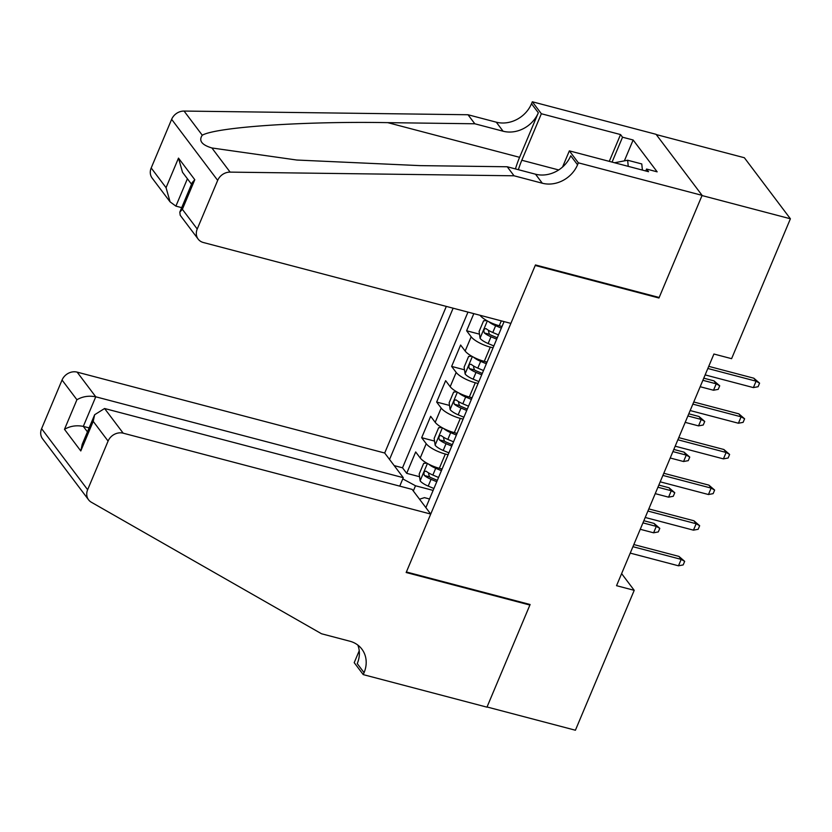 <?xml version="1.0" encoding="UTF-8"?>
<svg xmlns="http://www.w3.org/2000/svg" width="832" height="832" viewBox="0 0 832 832"><rect width="100%" height="100%" fill="white"/><g stroke="black" fill="none" stroke-linecap="round" stroke-linejoin="round"><path stroke-width="1.25" d="M446.316 306.405L384.696 453.014L77.147 372.133L95.753 396.802L83.314 426.379L87.454 431.86M656.25 134.566L744.359 157.737L790.4 218.785L702.021 195.551L658.954 298.012L535.226 265.47L406.39 571.979L530.109 604.51L487.042 706.982L575.411 730.226L634.213 590.335L621.618 573.622M473.814 313.643L466.617 330.772L479.492 334.162M487.053 362.097L484.286 361.369A16.141 4.638 22.8 0 1 465.161 351.052L460.626 345.03L451.63 366.413L464.506 369.803M472.066 397.738L469.3 397.01A16.141 4.638 22.8 0 1 450.185 386.693L445.64 380.671L436.654 402.054L449.53 405.434M457.09 433.378L454.314 432.65A16.141 4.638 22.8 0 1 435.198 422.334L430.664 416.312L421.668 437.694L434.543 441.074M790.4 218.785L731.598 358.675L713.918 354.026L616.543 585.686L634.213 590.335M425.88 507.624L504.078 321.599M453.128 308.194L389.542 459.441M448.105 454.761L445.328 454.033A16.141 4.638 -157.2 0 1 426.213 443.716L421.668 437.694M442.104 469.019L439.338 468.291L445.328 454.033M463.081 419.12L460.314 418.392A16.141 4.638 -157.2 0 1 441.189 408.075L436.654 402.054M478.067 383.479L475.29 382.751A16.141 4.638 -157.2 0 1 456.175 372.434L451.63 366.413M493.043 347.838L490.277 347.11A16.141 4.638 -157.2 0 1 471.162 336.794L466.617 330.772M502.039 326.456L499.262 325.728A16.141 4.638 -157.2 0 1 480.147 315.411L480.043 315.276M467.969 312.104L402.522 467.802L406.692 473.335L419.567 476.715M439.338 468.291A16.141 4.638 22.8 0 1 420.222 457.974L415.678 451.953L406.692 473.335M419.526 499.2L424.455 497.65L429.51 498.982M433.118 490.402L415.501 485.774L413.317 490.963M402.522 467.802L394.202 465.618M402.782 478.899L415.501 485.774M658.393 297.274L658.954 298.012M707.845 368.493L756.09 381.181L753.844 378.217L759.585 383.157L756.09 381.181L753.386 387.598L705.141 374.91M753.844 378.217L708.739 366.35M759.585 383.157L758.087 386.724L753.386 387.598M614.567 162.76L627.63 160.233L641.774 163.946L642.398 170.082M627.63 160.233L628.254 166.358M510.879 323.388L203.341 242.507A12.106 10.4 143 0 1 198.162 239.106A12.106 10.4 143 0 1 197.226 229.029L217.682 180.378L171.642 119.33A12.106 10.4 -37 0 1 184.07 111.062L468 114.743L496.278 122.179A28.257 24.263 143 0 0 531.513 103.74L532.334 101.774L656.063 134.316L702.104 195.364L659.173 297.482L535.454 264.94L510.879 323.388M468 114.743L474.812 123.781L387.754 122.647C304.21 121.129 216.622 127.067 202.27 135.21C198.526 140.65 201.729 144.903 211.9 147.971L296.816 160.035L420.17 165.63L507.229 166.764L535.506 174.2A28.257 24.263 143 0 0 570.742 155.761L577.554 164.788L578.375 162.833L702.104 195.364M507.229 166.764L514.041 175.791L542.318 183.227A28.257 24.263 143 0 0 577.554 164.788M387.754 122.647L519.594 157.321L538.325 112.778A28.257 24.263 143 0 1 503.09 131.217L474.812 123.781M151.195 167.97L166.057 187.689L170.092 201.874L152.131 178.058A12.106 10.4 -37 0 1 151.195 167.97L171.642 119.33M211.9 147.971L230.11 172.12L514.041 175.791M609.274 161.366L620.547 134.566L622.534 137.207L612.071 162.105M645.746 170.955L646.547 169.052L657.155 171.839L633.142 139.994L622.534 137.207M646.547 169.052L648.534 171.694L569.358 150.862L578.375 162.833M532.334 101.774L541.362 113.745L521.81 160.254A45.406 19.25 -75.3 0 0 518.388 169.697M620.547 134.566L541.362 113.745M181.698 207.646L175.906 206.128L170.092 201.874M519.594 157.321A52.572 22.287 -75.3 0 0 515.445 168.917M562.557 167.024L569.358 150.862M230.11 172.12A12.106 10.4 143 0 0 217.682 180.378M633.142 139.994L624.364 160.857M166.057 187.689L178.495 158.111L182.52 172.286L191.537 184.246M178.495 158.111L194.792 179.722L192.244 182.551L179.816 212.139L180.211 215.29L198.162 239.106M194.792 179.722L182.364 209.31L179.816 212.139M399.745 486.138L403.291 477.682L95.753 396.802C88.837 395.481 82.555 396.469 76.918 399.745L62.046 380.037L41.6 428.678L87.641 489.736A12.106 10.4 143 0 0 88.577 499.814A12.106 10.4 143 0 0 91.343 502.237L321.526 633.766L349.804 641.202A28.257 24.263 -37 0 1 361.878 649.137A28.257 24.263 -37 0 1 364.062 672.662L363.241 674.617L486.959 707.158L529.89 605.051L529.329 604.313M403.291 477.682L384.696 453.014M529.89 605.051L406.162 572.51L430.726 514.062L123.188 433.181A12.106 10.4 143 0 0 108.087 441.085L87.641 489.736M363.241 674.617L354.214 662.657L359.237 650.728M430.726 514.062L412.131 489.393L104.582 408.512L123.188 433.181M88.577 499.814L42.536 438.755A12.106 10.4 -37 0 1 41.6 428.678M62.046 380.037A12.106 10.4 -37 0 1 77.147 372.133M357.843 645.091A28.257 24.263 -37 0 1 357.25 663.624L364.062 672.662M89.118 427.898L83.314 426.379C76.398 425.058 70.117 426.046 64.48 429.333L76.918 399.745M108.087 441.085L93.215 421.366L94.65 414.731L104.582 408.512M93.215 421.366L80.787 450.944L82.212 444.309L94.65 414.731M692.858 404.134L741.104 416.822L738.868 413.858L744.609 418.798L741.104 416.822L738.41 423.238L690.165 410.55M738.868 413.858L693.763 401.991M744.609 418.798L743.101 422.365L738.41 423.238M677.872 439.774L726.128 452.462L723.882 449.498L729.622 454.438L726.128 452.462L723.424 458.879L675.178 446.191M723.882 449.498L678.777 437.632M729.622 454.438L728.125 458.006L723.424 458.879M662.896 475.415L711.142 488.103L708.906 485.139L714.636 490.079L711.142 488.103L708.448 494.52L660.202 481.832M708.906 485.139L663.801 473.273M714.636 490.079L713.138 493.646L708.448 494.52M647.91 511.056L696.155 523.744L693.919 520.77L699.66 525.72L696.155 523.744L693.462 530.161L645.216 517.473M693.919 520.77L648.814 508.914M699.66 525.72L698.162 529.287L693.462 530.161M486.772 320.59L483.6 320.798L479.107 331.49L480.095 338.354A10.691 3.068 22.8 0 0 488.145 343.543L493.844 345.946M488.602 321.589A10.691 3.068 22.8 0 0 495.633 325.718L501.332 328.13M499.959 325.915L501.914 326.737M498.482 334.901L492.783 332.488A10.691 3.068 -157.2 0 1 486.106 328.661C483.974 328.661 483.371 330.086 484.318 332.935A10.691 3.068 22.8 0 0 490.984 336.773L496.683 339.175M497.276 337.792L491.608 335.39A5.45 1.56 -157.2 0 1 489.403 334.277L488.54 331.292M713.981 380.858L719.722 385.798L718.224 389.366L713.523 390.239L716.217 383.822L713.981 380.858L703.778 378.175M719.722 385.798L716.217 383.822L702.874 380.318M713.523 390.239L700.18 386.734M471.786 356.231L468.614 356.439L464.121 367.13L465.119 373.994A10.691 3.068 22.8 0 0 473.158 379.184L478.858 381.586M473.616 357.23A10.691 3.068 22.8 0 0 480.646 361.358L486.346 363.771M484.973 361.556L486.938 362.378M483.506 370.542L477.807 368.129A10.691 3.068 -157.2 0 1 471.13 364.302C468.988 364.302 468.395 365.726 469.331 368.576A10.691 3.068 22.8 0 0 476.008 372.403L481.707 374.816M482.29 373.433L476.622 371.03A5.45 1.56 -157.2 0 1 474.417 369.918L473.554 366.933M698.994 416.499L704.735 421.439L703.238 425.006L698.537 425.88L701.241 419.463L698.994 416.499L688.792 413.806M704.735 421.439L701.241 419.463L687.887 415.958M698.537 425.88L685.194 422.365M456.81 391.872L453.638 392.08L449.145 402.771L450.133 409.635A10.691 3.068 22.8 0 0 458.172 414.814L463.882 417.227M458.64 392.87A10.691 3.068 22.8 0 0 465.67 396.999L471.37 399.412M469.997 397.197L471.952 398.018M468.52 406.182L462.821 403.77A10.691 3.068 -157.2 0 1 456.144 399.942C454.012 399.942 453.409 401.367 454.345 404.217A10.691 3.068 22.8 0 0 461.022 408.044L466.721 410.457M467.303 409.074L461.646 406.671A5.45 1.56 -157.2 0 1 459.441 405.558L458.578 402.574M684.018 452.13L689.759 457.08L688.262 460.647L683.561 461.521L686.254 455.104L684.018 452.13L673.806 449.446M689.759 457.08L686.254 455.104L672.911 451.589M683.561 461.521L670.207 458.006M441.823 427.513L438.651 427.721L434.158 438.412L435.157 445.276A10.691 3.068 22.8 0 0 443.196 450.455L448.895 452.868M443.654 428.511A10.691 3.068 22.8 0 0 450.684 432.64L456.383 435.053M455.01 432.827L456.976 433.659M453.544 441.823L447.845 439.41A10.691 3.068 -157.2 0 1 441.168 435.583C439.026 435.583 438.433 437.008 439.369 439.858A10.691 3.068 22.8 0 0 446.046 443.685L451.745 446.098M452.327 444.714L446.659 442.312A5.45 1.56 -157.2 0 1 444.454 441.199L443.591 438.214M669.032 487.77L674.773 492.721L673.275 496.278L668.574 497.162L671.278 490.745L669.032 487.77L658.83 485.087M674.773 492.721L671.278 490.745L657.925 487.23M668.574 497.162L655.231 493.646M632.934 546.697L681.179 559.385L678.943 556.41L684.674 561.361L681.179 559.385L678.486 565.802L630.24 553.114M678.943 556.41L633.828 544.554M684.674 561.361L683.176 564.918L678.486 565.802M426.847 463.154L423.675 463.362L419.182 474.053L420.17 480.917A10.691 3.068 22.8 0 0 428.21 486.096L433.919 488.509M428.678 464.152A10.691 3.068 22.8 0 0 435.708 468.281L441.407 470.694M440.024 468.468L441.99 469.3M438.558 477.464L432.858 475.051A10.691 3.068 -157.2 0 1 426.182 471.224C424.05 471.224 423.446 472.649 424.382 475.498A10.691 3.068 22.8 0 0 431.059 479.326L436.758 481.738M437.341 480.345L431.683 477.953A5.45 1.56 -157.2 0 1 429.468 476.84L428.615 473.855M654.056 523.411L659.797 528.362L658.299 531.918L653.598 532.802L656.292 526.386L654.056 523.411L643.843 520.728M659.797 528.362L656.292 526.386L642.949 522.87M653.598 532.802L640.245 529.287M454.314 432.65L460.314 418.392M469.3 397.01L475.29 382.751M484.286 361.369L490.277 347.11M499.262 325.728L501.311 320.871M420.222 457.974L426.213 443.716M435.198 422.334L441.189 408.075M450.185 386.693L456.175 372.434M465.161 351.052L471.162 336.794M535.506 174.2L542.318 183.227M503.09 131.217L496.278 122.179M182.364 209.31L197.226 229.029M184.07 111.062L202.27 135.21M538.325 112.778L531.513 103.74M558.709 169.957L521.81 160.254M187.408 178.766L175.906 206.128M80.787 450.944L64.48 429.333M487.334 320.913L480.074 338.187M490.984 336.773L488.145 343.543M495.633 325.718L492.783 332.488M489.403 334.277L484.318 332.935M472.347 356.554L465.088 373.828M476.008 372.403L473.158 379.184M480.646 361.358L477.807 368.129M474.417 369.918L469.331 368.576M457.371 392.184L450.112 409.469M461.022 408.044L458.172 414.814M465.67 396.999L462.821 403.77M459.441 405.558L454.345 404.217M442.385 427.825L435.126 445.11M446.046 443.685L443.196 450.455M450.684 432.64L447.845 439.41M444.454 441.199L439.369 439.858M427.409 463.466L420.15 480.75M431.059 479.326L428.21 486.096M435.708 468.281L432.858 475.051M429.468 476.84L424.382 475.498"/></g></svg>
